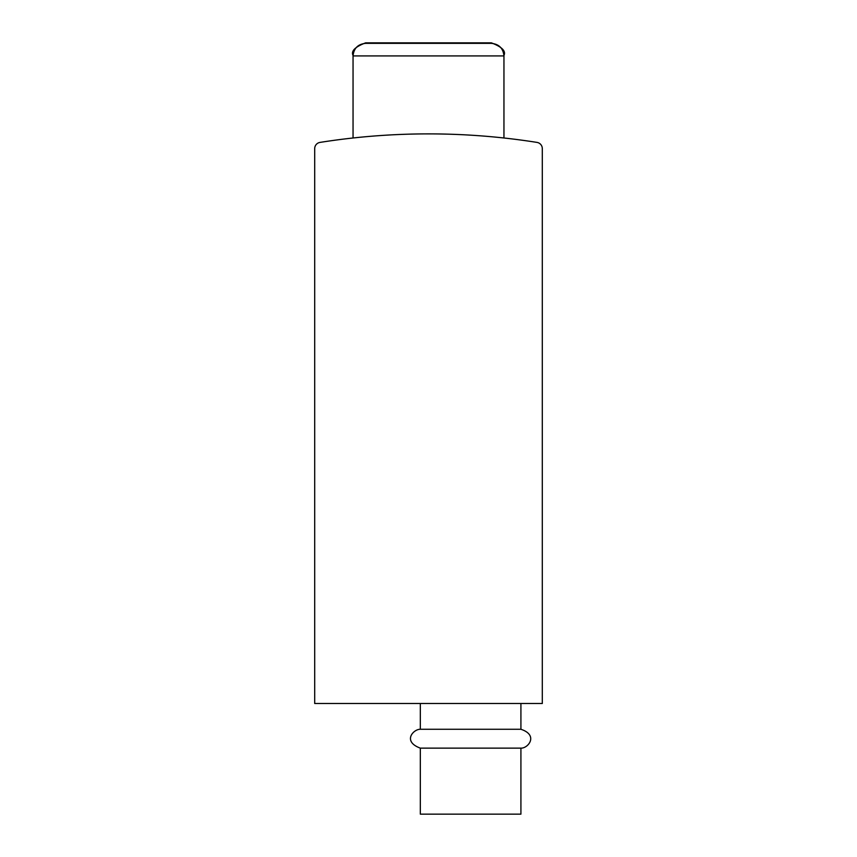 <?xml version="1.0" encoding="UTF-8"?>
<svg xmlns="http://www.w3.org/2000/svg" width="857" height="857" viewBox="0 0 857 857"><rect width="100%" height="100%" fill="white"/><g stroke="black" fill="none" stroke-linecap="round" stroke-linejoin="round"><path stroke-width="1.29" d="M536.985 142.401A695.348 695.348 0 0 0 320.015 142.401A6.288 6.288 0 0 0 314.701 148.615L314.701 703.501L542.299 703.501L542.299 148.615A6.288 6.288 0 0 0 536.985 142.401M520.917 729.275L420.326 729.275C413.588 729.028 401.987 741.369 420.326 748.14L420.326 814.15L520.917 814.15L520.917 748.14C528.191 748.472 538.774 735.167 520.917 729.275L520.917 703.501M420.326 748.14L520.917 748.14M353.052 137.988L353.052 55.426C350.888 51.077 355.077 46.889 365.628 42.85L491.372 42.85C501.923 46.889 506.112 51.077 503.948 55.426L503.937 55.426M451.725 42.85L405.275 42.85M503.948 137.988L503.948 55.93L353.052 55.93C353.802 48.292 357.99 44.103 365.628 43.353L491.372 43.353C499.01 44.103 503.198 48.292 503.948 55.93L503.948 55.426M390.278 43.353L388.264 43.353M420.326 729.275L420.326 703.501"/></g></svg>
